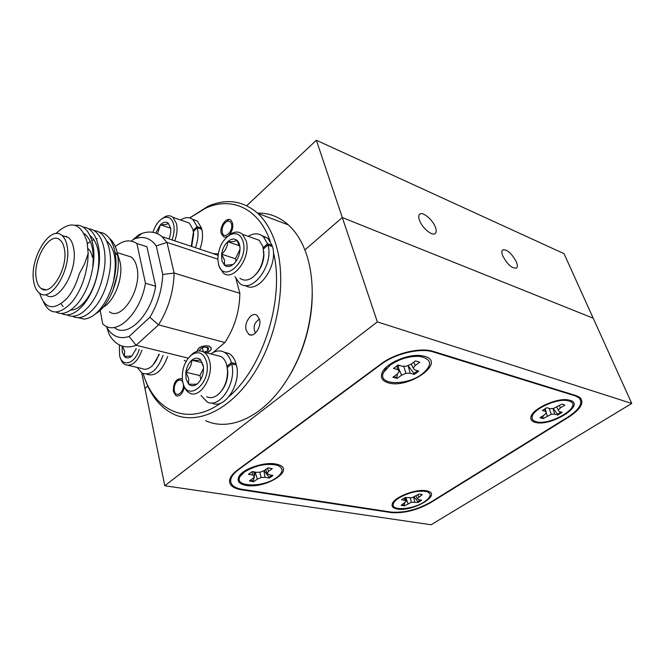 <?xml version="1.0" encoding="UTF-8"?>
<svg xmlns="http://www.w3.org/2000/svg" width="665" height="665" viewBox="0 0 665 665"><rect width="100%" height="100%" fill="white"/><g stroke="black" fill="none" stroke-linecap="round" stroke-linejoin="round"><path stroke-width="1" d="M435.367 227.189C432.599 219.417 422.117 210.938 419.482 214.421C418.485 215.601 418.509 217.596 419.532 220.423C422.242 228.22 432.782 236.732 435.417 233.332C436.464 232.143 436.448 230.09 435.367 227.189M516.314 261.786C511.518 253.074 506.938 249.126 502.565 249.924C501.535 250.979 501.618 253.016 502.823 256.017C507.595 264.753 512.183 268.743 516.58 267.995C517.653 266.923 517.561 264.853 516.314 261.786M164.787 485.749L431.095 524.76L631.75 403.456L377.346 321.877L164.787 485.749L144.937 388.501L147.763 386.049L144.937 388.501L141.761 372.982M631.75 403.456L564.028 253.664L316.365 140.24L246.707 205.709M377.346 321.877L342.309 217.53L593.213 318.219L342.309 217.53L316.365 140.24M342.309 217.53L304.894 249.932L342.309 217.53M430.754 502.607L568.716 417.105C580.653 409.258 584.444 402.774 580.096 397.653L576.405 395.733L433.289 351.403C420.637 347.088 395.176 353.123 381.186 363.813L237.222 470.246C230.954 475.043 228.552 479.44 229.999 483.438C231.47 486.689 235.294 488.808 241.486 489.797L390.995 512.557C403.805 513.571 417.055 510.255 430.754 502.607L430.621 502.216M259.433 319.15L259.425 319.15C254.121 322.658 252.8 327.305 255.46 333.082M397.338 509.041C412.425 512.025 442.026 494.885 427.811 491.111L426.356 490.77C416.257 488.534 393.88 497.204 392.259 503.904C391.469 506.597 393.165 508.309 397.338 509.041M388.185 382.816C408.559 389.299 446.705 362.442 424.81 356.357L420.854 355.592C407.52 353.822 385.717 363.489 382.142 372.624C380.164 377.62 382.175 381.012 388.185 382.816M246.15 485.408C265.393 489.132 295.908 469.897 278.361 464.669L275.759 464.02C264.387 461.651 243.324 468.667 239.117 476.198C236.582 480.97 238.926 484.037 246.15 485.408M535.076 422.3C550.254 427.246 586.538 404.802 569.996 400.313L568.001 399.881C556.214 397.678 531.426 409.382 530.878 417.254C530.512 419.723 531.909 421.411 535.076 422.3M430.779 502.117L567.636 417.246C579.556 409.416 583.346 402.932 579.007 397.811L575.292 395.883L433.164 351.926C420.521 347.629 395.093 353.655 381.12 364.329L238.328 469.847C232.052 474.652 229.641 479.058 231.104 483.064C232.567 486.306 236.391 488.418 242.559 489.407L390.995 512.067C403.813 513.089 417.071 509.772 430.779 502.117M561.135 412.042L557.478 414.228L553.288 408.518M543.222 415.667L542.765 417.761L540.587 417.304M563.479 404.503L561.701 404.162L553.371 408.518L549.938 408.651L546.854 407.712L542.416 410.496L545.5 411.419L546.414 412.849L544.278 415.01L540.005 417.662L543.147 418.576L551.327 414.312L554.726 414.17L557.736 415.068L562.141 412.35L559.14 411.444L558.268 410.006L560.445 407.836L564.801 405.135L563.479 404.503M535.924 421.635C533.047 420.779 531.784 419.208 532.125 416.93C532.632 409.507 556.015 398.476 567.112 400.563L569.107 401.012C584.452 405.384 549.98 426.456 535.924 421.635M544.743 408.892L545.5 411.419M545.167 408.634L546.414 412.849M542.765 417.761L543.147 418.576M546.173 413.09L547.411 415.933M549.132 408.401L551.327 414.312M552.898 408.534L554.726 414.17M557.478 414.228L557.736 415.068M556.738 407.121L558.268 410.006M559.373 405.608L560.445 407.836M417.778 370.796L413.946 373.414L408.119 365.684L410.13 373.198L414.179 374.37L416.689 372.799L418.784 371.095L414.752 369.906L413.198 368.119L415.209 365.467L419.773 362.209L415.575 360.937L411.012 364.212L406.589 366.166L402.342 366.257L398.177 365.035L393.539 368.393L397.712 369.599L399.324 371.394L397.371 374.013L392.915 377.213L397.138 378.402L401.585 375.218L405.941 373.306L410.13 373.198M401.585 375.218L398.668 368.468M397.537 373.797L396.756 377.487L393.564 376.756M390.247 365.077C399.756 358.759 409.69 355.883 420.047 356.432C432.125 359.233 432.715 365.185 421.826 374.295C406.107 386.132 377.055 385.068 383.539 372.491L390.247 365.077M399.956 365.575L398.069 365.783M396.814 365.85L397.712 369.599M397.928 365.176L399.324 371.394M396.756 377.487L397.138 378.402M403.688 366.232L405.941 373.306M413.946 373.414L414.179 374.37M411.286 364.021L413.198 368.119M413.821 362.201L415.209 365.467M420.596 500.014L417.82 501.668L414.104 496.855M405.791 497.57L405.6 498.467M404.628 503.139L404.22 505.084L401.943 504.843M419.981 501.352L421.635 500.188L418.418 499.656L417.171 498.625L422.317 494.619L418.983 494.053L411.934 497.752L405.284 497.487L401.643 499.797L404.935 500.338L406.224 501.368L401.178 505.317L404.528 505.849L411.469 502.216L418.011 502.466L419.981 501.352M399.033 497.919C409.224 492.258 418.501 490.163 426.88 491.635C431.992 493.796 431.053 497.254 424.079 502.025C412.308 509.806 390.197 511.127 393.389 503.688C394.062 501.842 395.941 499.922 399.033 497.919M404.395 497.96L404.935 500.338M405.401 497.503L406.224 501.368M404.22 505.084L404.528 505.849M405.825 497.57L408.027 503.638M410.147 497.902L411.469 502.216M413.547 497.088L414.794 501.942M417.82 501.668L418.011 502.466M415.999 495.94L417.171 498.625M417.886 494.752L418.742 496.88M271.985 475.217L269.026 477.154L264.013 470.612M257.305 479.141L261.121 477.537L265.102 477.304L269.175 478.044L271.287 476.763L272.983 475.409L268.909 474.652L267.106 473.355L268.544 471.286L272.301 468.659L268.07 467.852L264.313 470.488L260.456 472.117L256.416 472.341L252.235 471.568L248.419 474.261L252.609 475.026L254.462 476.323L253.066 478.376L249.392 480.961L253.631 481.709L257.305 479.141L255.219 472.233L254.412 475.932M254.254 476.63L253.348 480.845L250.181 480.404M244.687 471.884C255.826 465.242 266.715 463.039 277.355 465.276C283.88 468.118 283.581 472.266 276.465 477.719C262.575 488.035 232.75 487.021 240.373 476.14L244.687 471.884M252.052 471.66L252.609 475.026M253.831 471.859L254.462 476.323M253.348 480.845L253.631 481.709M259.791 472.15L261.121 477.537M263.814 470.695L265.102 477.304M269.026 477.154L269.175 478.044M265.692 469.523L267.106 473.355M267.513 468.243L268.544 471.286M143.158 373.639C154.172 411.02 187.538 426.897 220.863 403.04M229.392 396.19C263.722 366.673 284.953 297.488 273.34 251.977M189.7 217.896L208.203 206.192C226.632 198.278 243.149 200.655 257.737 213.34C265.884 220.955 272.027 231.653 276.166 245.427C286.964 281.486 278.086 335.16 254.703 372.309C231.353 409.574 197.796 425.326 173.889 414.312C159.775 407.504 149.733 394.561 143.765 375.484M205.626 420.704C229.176 431.693 262.276 417.396 285.219 382.433C295.227 367.263 302.617 350.189 307.38 331.237C313.872 303.631 313.813 278.718 307.188 256.49C302.924 242.983 296.656 232.459 288.402 224.911C279.25 216.773 268.951 212.842 257.488 213.108M312.234 292.392C312.351 305.21 310.779 318.236 307.538 331.494C303.115 349.1 296.332 365.06 287.189 379.391M227.721 236.233L225.485 237.106L223.764 236.881L221.246 233.556C219.093 226.74 226.832 216.15 230.996 220.315L232.534 222.983C233.349 227.314 232.235 231.312 229.192 234.978M246.208 330.33C243.756 322.459 251.927 311.137 257.072 315.41L259.441 319.183C261.944 327.005 253.839 338.335 248.718 334.271L246.208 330.33M184.33 386.988C182.825 393.68 180.074 396.614 176.067 395.791L173.39 391.727C173.199 382.849 175.934 378.493 181.612 378.676L182.326 379.166M106.641 326.515L106.832 327.513C112.227 336.473 119.65 339.466 129.101 336.473L149.866 317.305C157.696 304.262 161.994 289.982 162.75 274.479L156.275 245.925C150.714 238.228 143.682 235.817 135.161 238.669L133.166 239.475L131.529 241.112M117.298 274.62L112.668 291.129M106.832 327.513L109.085 334.229C111.562 338.801 114.654 342.184 118.387 344.387C123.657 347.413 129.55 347.712 136.076 345.285L188.262 358.161M129.101 336.473L136.076 345.285L158.528 324.861L149.866 317.305M139.833 235.094L138.86 234.77L141.994 233.432C149.442 230.83 156.084 231.877 161.928 236.574L166.99 242.401L174.139 273.041C173.515 291.91 168.311 309.183 158.528 324.861L224.895 342.517C234.587 327.729 239.575 311.32 239.857 293.307L236.075 279.084M239.857 293.307L174.139 273.041L162.75 274.479M269.217 217.671L280.098 221.778M271.885 246.391L271.711 245.784M270.173 241.087C258.635 208.17 231.678 196.325 205.901 208.045L189.758 217.912M184.238 360.463L186.117 361.386M218.195 254.005L212.825 253.515M213.008 352.6L224.895 342.517M217.846 259.167L166.99 242.401L156.275 245.925M206.682 352.866C211.886 350.206 212.501 347.928 208.544 346.033C202.102 345.592 198.32 347.338 197.181 351.286M138.86 234.77L133.166 239.475M46.051 294.894C57.755 304.886 78.503 270.281 73.599 248.053C72.684 243.157 70.947 239.633 68.404 237.488L62.344 235.609M55.868 233.631C70.54 219.849 80.922 222.576 87.024 241.819L88.179 253.481L84.571 263.93L79.318 273.756C76.417 283.98 72.211 292.284 66.7 298.676C53.823 310.962 44.796 309.142 39.626 293.207M67.132 246.083C71.97 268.386 51.222 303.182 39.584 293.174C36.558 290.987 34.588 287.072 33.674 281.42C29.285 258.885 50.141 224.321 61.978 235.493C64.513 237.646 66.234 241.171 67.132 246.083M64.405 248.968C63.641 244.787 62.178 241.786 60.016 239.974C50.075 230.655 32.535 259.749 36.259 278.702C37.024 283.398 38.661 286.673 41.18 288.51C50.981 297.006 68.445 267.754 64.405 248.968M92.477 257.43C91.67 253.348 90.182 250.406 87.996 248.594M99.983 309.341L101.87 307.779C113.516 303.498 123.823 277.928 120.107 262.193L118.553 257.189M95.843 313.589C110.282 305.734 121.986 273.249 117.24 253.057L117.215 252.924C115.801 246.407 113.299 241.636 109.708 238.619M117.663 255.443L114.629 251.835M125.003 255.061L131.296 257.014C133.964 259.134 135.826 262.567 136.874 267.288C142.36 288.768 121.678 321.577 109.384 311.744M146.923 246.74L136.865 243.506L145.452 283.232L155.668 286.241L146.923 246.74L138.586 244.063M100.166 310.322L102.743 324.013L104.812 325.559C118.038 335.11 140.697 312.375 145.452 283.232M114.987 328.153C128.295 337.679 150.98 315.168 155.668 286.241M136.865 243.506C130.365 239.176 123.166 240.198 115.286 246.582M78.295 317.712L84.073 319.1C91.172 318.435 97.88 313.257 104.206 303.572C108.653 296.59 111.961 288.269 114.147 278.61L113.748 279.217C117.14 261.187 114.787 248.436 106.708 240.946M88.179 253.481L87.763 261.245C85.511 278.369 80.124 292.118 71.604 302.484C59.135 315.293 49.742 315.085 43.416 301.868M75.195 225.327C87.414 223.349 96.508 242.143 93.241 264.471C90.914 280.331 85.86 293.174 78.088 303.007C69.883 312.517 62.477 315.518 55.868 312.01M82.975 227.089C94.413 227.264 102.186 246.382 98.628 267.787C96.267 282.284 91.579 294.163 84.571 303.415C76.134 313.689 68.428 317.03 61.471 313.456M88.47 228.843C100.282 229.109 108.062 249.142 103.923 271.22C101.562 284.254 97.273 295.077 91.072 303.672C82.41 314.803 74.389 318.535 67.024 314.886M93.923 230.589C106.151 230.946 113.923 252.01 109.102 274.803C106.799 286.241 102.967 295.892 97.614 303.739C88.719 315.833 80.365 320.023 72.535 316.307M99.334 232.318C112.019 232.767 119.767 255.044 114.147 278.61M66.01 236.748L66.542 236.308M84.089 233.465C91.546 239.317 94.447 250.206 92.792 266.125L93.241 264.471M90.091 235.543C97.472 241.885 100.166 253.107 98.179 269.217C96.126 281.835 92.053 292.159 85.96 300.181C80.872 306.656 75.785 309.965 70.69 310.106M63.109 306.59L61.089 303.797M87.381 243.664L90.357 241.47M91.953 240.539L93.94 239.616M96.334 238.86L97.231 238.677M174.396 390.887C175.917 399.083 185.169 391.369 183.166 383.489C182.06 379.964 180.149 379.125 177.439 380.954C174.945 383.422 173.906 386.623 174.33 390.546L174.396 390.887M203.872 352.126L207.97 350.738L208.677 348.036C204.163 346.357 201.063 347.329 199.384 350.945M204.504 352.317L207.97 350.738L208.677 348.036M199.384 350.214L199.558 350.945M202.343 347.654L203.34 351.835M207.114 347.18L207.97 350.738M206.832 352.907C212.077 350.181 212.675 347.862 208.644 345.95C202.044 345.492 198.17 347.288 197.015 351.328M222.293 232.575C224.005 240.198 233.698 231.212 231.47 223.98C230.614 221.412 229.051 220.589 226.798 221.512C223.781 223.432 222.201 226.557 222.052 230.896L222.293 232.575M227.264 367.579L231.728 363.888C236.865 383.098 219.359 409.432 206.956 401.801L201.03 395.492M211.861 402.915C224.296 410.222 241.553 384.087 236.424 365.06L231.728 363.888M224.014 352.118L229.317 353.68C232.451 355.667 234.712 359.025 236.092 363.763L234.961 364.694M210.905 353.946C215.751 350.497 220.331 350.006 224.645 352.475C227.771 354.462 230.024 357.837 231.395 362.583L227.014 366.207M236.092 363.763L231.395 362.583M182.767 381.893C186.79 403.746 212.177 382.94 206.541 361.81C203.59 352.799 198.561 350.522 191.453 354.977C184.604 361.245 181.612 369.665 182.468 380.255L182.767 381.893M189.7 356.531L192.8 353.539C196.74 350.638 200.456 350.181 203.947 352.176C206.64 353.888 208.519 356.856 209.583 361.095C214.055 376.88 199.6 399.391 189.417 392.94C186.391 391.269 184.33 388.136 183.208 383.539M206.715 396.747C210.822 398.676 215.053 397.545 219.408 393.372C224.861 387.371 227.571 379.815 227.555 370.713L226.823 365.376C225.734 361.186 223.839 358.244 221.121 356.54L216.3 355.318M227.214 367.238L227.779 371.693C227.854 379.075 225.776 385.451 221.57 390.829M186.084 379.083L188.561 384.054C193.332 384.42 196.242 384.353 197.297 383.855L197.513 383.672C200.606 380.787 202.559 376.781 203.357 371.635L203.473 366.972L200.556 359.773C199.533 360.38 196.624 360.513 191.811 360.181C191.744 364.644 189.766 368.659 185.876 372.25L186.084 379.083M203.257 365.434L200.556 359.773C197.946 357.462 195.028 357.604 191.811 360.181C188.669 363.057 186.69 367.08 185.876 372.25L188.677 378.476L188.561 384.054C191.113 386.448 194.022 386.382 197.297 383.855L197.513 383.672M202.21 362.741L191.811 360.181M203.548 368.285L199.941 375.559L185.876 372.25M199.941 375.559L200.838 379.399M172.019 239.932C174.122 234.255 174.654 229.026 173.623 224.246C171.919 218.344 168.677 216.175 163.889 217.738C159.043 219.999 155.394 224.853 152.95 232.318M161.429 219.101L165.618 216.399C168.395 215.344 170.839 215.643 172.942 217.314L176.458 223.615C177.605 228.851 177.04 234.595 174.754 240.846M191.254 246.333L193.399 232.368L192.883 229.3L189.317 223.049L184.887 221.503M193.241 231.021L193.698 233.772L191.711 246.491M170.689 228.095L168.278 223.216C167.464 224.346 164.845 224.861 160.423 224.745L157.613 233.457M169.168 238.984L170.689 233.44L170.764 228.635L168.278 223.216C165.951 221.503 163.341 222.01 160.423 224.745L155.726 233.033M170.714 228.261L160.423 224.745M119.409 344.944L119.625 355.783C122.244 367.695 135.037 363.855 139.185 349.466M141.978 350.147C137.555 361.901 131.953 366.739 125.17 364.669C122.917 363.464 121.288 361.153 120.282 357.753M128.279 365.384L141.978 368.543C144.613 369.823 147.455 369.391 150.498 367.246C154.155 364.462 156.923 360.131 158.819 354.254M159.284 354.37L153.224 364.728M122.144 346.058L122.269 351.926L124.313 356.423L131.853 356.008L136.283 348.759M122.501 346.166L124.679 351.369L124.313 356.423C126.109 358.252 128.237 358.41 130.689 356.906L131.853 356.008M135.993 348.684L135.976 349.607M218.486 263.914C222.9 284.637 249.159 261.254 243.066 241.428C240.672 234.388 236.407 232.143 230.281 234.695C222.326 239.807 218.187 248.087 217.862 259.55L218.486 263.914M227.064 236.865L231.886 233.282C235.917 231.378 239.433 231.711 242.434 234.288L246.125 240.738C251.503 257.214 233.124 282.376 223.049 272.858L218.81 265.676L218.336 263.298M239.932 278.269C243.448 280.854 247.471 280.697 252.018 277.795C258.801 272.617 262.708 264.953 263.739 254.82L262.949 246.665L259.217 240.265L252.966 238.037M263.722 251.162L263.88 255.809C263.257 263.107 260.655 269.225 256.067 274.155M221.919 260.771L224.546 265.293L232.55 264.62L233.656 264.005C236.973 260.821 239.034 256.615 239.849 251.378L240.023 248.876C239.99 244.853 238.918 241.96 236.806 240.198C235.626 241.345 232.584 241.844 227.696 241.703C227.538 246.466 225.518 250.614 221.628 254.163L221.919 260.771M239.949 247.089L236.806 240.198C234.063 238.286 231.029 238.785 227.696 241.703C224.454 244.886 222.426 249.034 221.628 254.163L224.521 260.181L224.546 265.293C226.582 266.898 228.96 266.956 231.661 265.468L233.656 264.005M239.633 245.826L227.696 241.703M240.023 249.292L235.377 258.76L221.628 254.163M235.377 258.76L236.05 261.27M193.316 231.644L197.389 227.729C198.652 233.864 197.995 240.522 195.419 247.721M199.924 249.217C202.493 242.052 203.141 235.41 201.869 229.292L197.389 227.729M192.459 219.209L197.38 221.146L201.586 228.178L200.805 228.926M180.664 220.024C185.277 216.998 189.359 216.848 192.917 219.566L197.106 226.607L193.133 230.431M201.586 228.178L197.106 226.607M163.058 355.293C157.721 369.765 150.797 375.758 142.285 373.265L137.106 367.421M167.655 356.415C162.327 370.837 155.402 376.806 146.874 374.304M263.465 248.976L267.928 244.986C274.121 265.144 251.852 294.553 239.558 283.232L234.936 276.665M245.235 285.418C257.912 294.612 278.485 265.9 272.509 246.615L267.928 244.986M248.211 236.341C253.897 232.9 258.909 232.991 263.249 236.615L267.571 243.764L263.207 247.671M261.827 235.518L267.812 238.261L272.151 245.393L267.571 243.764M272.151 245.393L271.27 246.175M568.533 416.681L568.716 417.105M390.837 512.042L390.995 512.557M241.345 489.199L241.486 489.797M566.297 414.029L566.073 413.48M433.164 351.926L432.94 351.295M575.292 395.883L575.05 395.318M229.575 481.651L229.999 483.438M230.672 481.261L230.04 478.592M579.007 397.811L578.475 396.573M532.249 414.212L530.878 417.254M383.248 370.688L382.142 372.624M392.99 502.482L392.259 503.904M534.527 411.61L533.421 414.054M565.009 399.682L567.112 400.563M417.861 355.434L420.047 356.432M386.806 366.739L384.586 370.638M424.844 490.57L426.88 491.635M395.301 499.955L394.079 502.341M274.903 463.887L277.355 465.276M242.758 472.383L240.373 476.14M248.718 334.271L251.403 335.01M288.402 224.911L257.737 213.34M205.901 208.045L208.203 206.192M161.928 236.574L218.029 255.244M135.161 238.669L141.994 233.432M120.091 262.101L117.215 252.924M131.296 257.014L117.148 252.617M98.628 267.787L98.179 269.217M84.571 303.415L85.96 300.181M45.661 289.724L41.18 288.51M68.404 237.488L61.978 235.493M177.439 380.954L178.544 379.723M226.798 221.512L228.178 220.331M229.317 353.68L224.645 352.475M227.779 371.693L227.555 370.713M203.947 352.176L221.121 356.54M191.453 354.977L192.8 353.539M193.698 233.772L193.399 232.368M172.942 217.314L189.317 223.049M163.889 217.738L165.618 216.399M131.371 356.257L130.689 356.906M263.88 255.809L263.739 254.82M232.559 264.628L231.661 265.468M242.434 234.288L259.217 240.265M230.281 234.695L231.886 233.282M197.38 221.146L192.917 219.566M267.812 238.261L263.249 236.615"/></g></svg>
